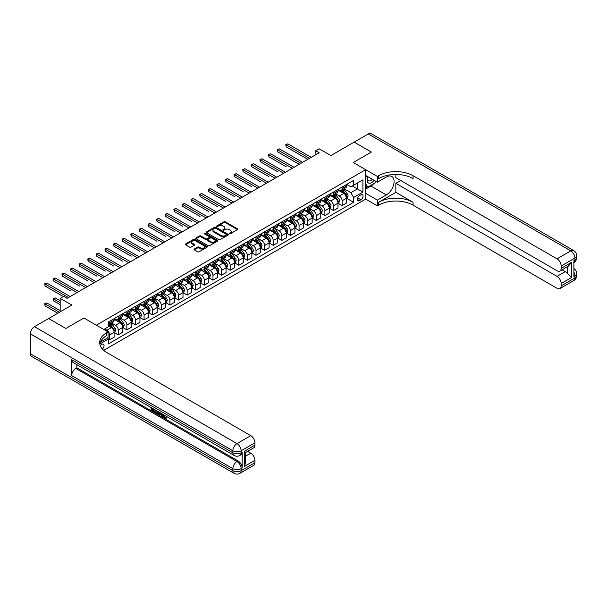 <?xml version="1.0" encoding="UTF-8"?>
<svg xmlns="http://www.w3.org/2000/svg" width="607" height="607" viewBox="0 0 607 607"><rect width="100%" height="100%" fill="white"/><g stroke="black" fill="none" stroke-linecap="round" stroke-linejoin="round"><path stroke-width="0.91" d="M229.37 233.756A0.668 0.387 0 0 0 230.319 233.756L237.504 229.605A0.956 0.554 0 0 0 237.785 229.218A0.956 0.554 0 0 0 237.504 228.831L225.334 221.798A0.956 0.554 0 0 0 223.983 221.798L216.798 225.948A0.668 0.387 0 0 0 217.746 226.494L218.672 225.956A3.058 1.768 0 0 1 222.997 225.956L224.013 226.548A3.058 1.768 0 0 1 224.909 227.792A3.058 1.768 0 0 1 224.013 229.044L223.088 229.583A0.668 0.387 0 0 0 224.029 230.129L224.962 229.59A3.058 1.768 0 0 1 229.287 229.59L230.303 230.174A3.058 1.768 0 0 1 231.199 231.426A3.058 1.768 0 0 1 230.303 232.671L229.37 233.209A0.668 0.387 0 0 0 229.37 233.756L229.37 233.209M102.393 349.04A3.118 1.798 120 0 0 103.979 346.339A3.118 1.798 120 0 0 103.41 344.192A3.118 1.798 120 0 0 101.847 344.344A3.118 1.798 120 0 0 100.352 345.884M194.301 249.052A0.956 0.554 0 0 0 194.02 249.439A0.956 0.554 0 0 0 194.301 249.826L197.715 251.799A0.956 0.554 0 0 0 199.066 251.799L207.04 247.193A0.956 0.554 0 0 0 207.321 246.806A0.956 0.554 0 0 0 207.04 246.412L194.87 239.386A0.956 0.554 0 0 0 193.519 239.386L185.545 243.991A0.956 0.554 0 0 0 185.264 244.386A0.956 0.554 0 0 0 185.545 244.773L189.665 247.155A0.956 0.554 0 0 0 191.015 247.155L194.43 245.182A0.956 0.554 0 0 0 194.71 244.796A0.956 0.554 0 0 0 194.43 244.401L192.389 243.225A2.557 1.48 0 0 1 191.637 242.178A2.557 1.48 0 0 1 193.216 240.812A2.557 1.48 0 0 1 196.008 241.131L204.02 245.759A2.557 1.48 0 0 1 204.764 246.806A2.557 1.48 0 0 1 203.186 248.172A2.557 1.48 0 0 1 200.401 247.846L199.066 247.079A0.956 0.554 0 0 0 197.715 247.079L194.301 249.052L194.301 249.826L197.715 247.876L197.715 247.079M395.84 174.467L395.84 177.669L557.029 270.73A5.842 3.376 -120 0 0 559.95 271.018L568.402 266.139L571.491 262.376L571.491 277.574L561.164 283.537L561.164 285.882L574.935 277.93L574.935 275.942L573.903 276.534L573.903 260.631L574.935 260.031L574.935 258.043L561.164 265.995A5.842 3.376 -120 0 0 557.029 258.84L570.808 250.888L368.29 133.965L354.169 142.114L371.385 152.061L353.274 162.517L371.355 152.076L354.131 142.137L330.883 155.559L319.176 148.798L315.731 150.786L319.176 152.774L67.066 298.333L63.621 296.345L60.176 298.333L60.176 311.854M30.35 353.729L232.868 470.653A5.842 3.376 120 0 0 234.074 473.323L31.564 356.408A5.842 3.376 -60 0 1 30.35 353.729L30.35 333.842A5.842 3.376 -60 0 1 34.485 326.687L48.606 318.531L65.822 328.478L83.941 318.015L65.859 328.455L48.636 318.516L71.884 305.093L60.176 298.333M100.367 342.136L108.054 337.704L108.054 331.938L83.941 318.015L96.338 325.177L365.672 169.679L365.672 199.104L377.379 205.864L378.624 205.151A24.356 14.06 180 0 1 413.063 205.151L557.029 288.272A5.842 3.376 -120 0 0 559.95 288.56A5.842 3.376 -120 0 0 561.164 285.882M378.624 175.719A24.356 14.06 180 0 1 413.063 175.719L413.063 178.587A24.356 14.06 180 0 0 378.624 178.587L378.624 175.719L377.379 176.44L353.274 162.517L365.672 169.679M218.74 239.659A0.956 0.554 0 0 0 220.091 239.659L228.073 235.053A0.956 0.554 0 0 0 228.353 234.666A0.956 0.554 0 0 0 228.073 234.272L215.902 227.246A0.956 0.554 0 0 0 214.544 227.246L206.57 231.851A0.956 0.554 0 0 0 206.289 232.246A0.956 0.554 0 0 0 206.57 232.633L218.74 239.659M204.506 233.9A0.668 0.387 0 0 1 205.181 233.999L205.181 233.202L217.556 240.342A0.956 0.554 0 0 1 217.837 240.736A0.956 0.554 0 0 1 217.556 241.123L209.582 245.729A0.956 0.554 0 0 1 208.224 245.729L196.053 238.703L199.468 236.745L199.468 235.948L196.053 237.921A0.956 0.554 0 0 0 195.773 238.316A0.956 0.554 0 0 0 196.053 238.703L196.053 237.921M199.468 236.745A0.956 0.554 0 0 1 200.826 236.745L200.826 235.948A0.956 0.554 0 0 0 199.468 235.948M200.826 235.948L205.758 238.801A0.956 0.554 0 0 0 207.108 238.801L209.377 237.496A0.956 0.554 0 0 0 209.658 237.102A0.956 0.554 0 0 0 209.377 236.715L204.24 233.748A0.668 0.387 0 0 1 205.181 233.202M360.922 194.847L359.405 195.727A3.02 1.745 120 0 0 357.432 198.39A3.02 1.745 120 0 0 357.895 200.803A3.02 1.745 120 0 0 359.405 200.659L360.922 199.779A3.02 1.745 120 0 0 362.895 197.123A3.02 1.745 120 0 0 362.432 194.703A3.02 1.745 120 0 0 360.922 194.847M103.714 350.345L365.672 199.104M346.696 184.414L350.861 186.819L353.615 185.226L353.615 180.416L108.395 321.991L108.395 326.801L103.782 329.472M353.615 185.226L362.918 179.854L362.918 192.108L353.615 197.472L350.861 192.7L344.01 188.747M346.696 198.292L353.615 202.29L353.615 197.472M353.615 202.29L108.395 343.865L108.395 339.055L99.806 344.01A24.356 14.06 0 0 1 106.809 335.512L106.809 332.651A24.356 14.06 0 0 0 99.677 342.591A24.356 14.06 0 0 0 106.809 352.538L250.774 435.651A5.842 3.376 60 0 1 254.91 442.814L241.131 450.766L241.131 452.754L242.163 452.154A5.842 3.376 60 0 1 240.956 454.833L239.924 455.432A5.842 3.376 -120 0 0 241.131 452.754A5.842 3.376 0 0 1 232.868 452.754L232.868 450.766L30.35 333.842M315.731 150.786L315.731 154.762M352.31 185.985L357.409 188.929L357.409 183.041L362.918 179.854M350.861 192.7L357.409 188.929L362.918 192.108M108.395 339.093L109.632 339.806L109.632 334.996A3.9 2.253 -120 0 0 106.878 330.223L104.677 328.948M109.632 339.806L114.108 337.226L114.108 332.416A3.9 2.253 -120 0 0 111.354 327.643L108.395 325.929M114.215 332.515L118.244 334.836L118.244 330.026A3.9 2.253 -120 0 0 115.489 325.253L111.536 322.97M118.244 334.836L122.72 332.257L122.72 327.439A3.9 2.253 -120 0 0 119.966 322.666L114.108 319.29M122.826 327.537L126.855 329.867L126.855 325.056A3.9 2.253 -120 0 0 124.101 320.284L120.14 318M126.855 329.867L131.332 327.279L131.332 322.469A3.9 2.253 -120 0 0 128.578 317.696L122.72 314.32M131.438 322.567L135.467 324.897L135.467 320.086A3.9 2.253 -120 0 0 132.713 315.314L128.752 313.03M135.467 324.897L139.944 322.309L139.944 317.499A3.9 2.253 -120 0 0 137.19 312.726L131.332 309.342M140.042 317.598L144.079 319.927L144.079 315.116A3.9 2.253 -120 0 0 141.317 310.344L137.364 308.053M144.079 319.927L148.556 317.34L148.556 312.529A3.9 2.253 -120 0 0 145.801 307.757L139.944 304.373M148.654 312.628L152.683 314.957L152.683 310.139A3.9 2.253 -120 0 0 149.929 305.367L145.976 303.083M152.683 314.957L157.16 312.37L157.16 307.559A3.9 2.253 -120 0 0 154.406 302.787L148.556 299.403M157.266 307.658L161.295 309.98L161.295 305.169A3.9 2.253 -120 0 0 158.541 300.397L154.588 298.113M161.295 309.98L165.772 307.4L165.772 302.582A3.9 2.253 -120 0 0 163.017 297.809L157.16 294.433M165.878 302.688L169.907 305.01L169.907 300.199A3.9 2.253 -120 0 0 167.153 295.427L163.192 293.143M169.907 305.01L174.384 302.43L174.384 297.612A3.9 2.253 -120 0 0 171.629 292.84L165.772 289.463M174.49 297.711L178.519 300.04L178.519 295.23A3.9 2.253 -120 0 0 175.764 290.457L171.804 288.173M178.519 300.04L182.995 297.453L182.995 292.642A3.9 2.253 -120 0 0 180.241 287.87L174.384 284.493M183.102 292.741L187.131 295.07L187.131 290.26A3.9 2.253 -120 0 0 184.369 285.487L180.416 283.203M187.131 295.07L191.607 292.483L191.607 287.672A3.9 2.253 -120 0 0 188.853 282.9L182.995 279.516M191.706 287.771L195.735 290.1L195.735 285.282A3.9 2.253 -120 0 0 192.98 280.51L189.027 278.226M195.735 290.1L200.219 287.513L200.219 282.703A3.9 2.253 -120 0 0 197.457 277.93L191.607 274.546M200.318 282.801L204.347 285.123L204.347 280.313A3.9 2.253 -120 0 0 201.592 275.54L197.639 273.256M204.347 285.123L208.823 282.543L208.823 277.733A3.9 2.253 -120 0 0 206.069 272.96L200.219 269.576M208.929 277.831L212.958 280.153L212.958 275.343A3.9 2.253 -120 0 0 210.204 270.57L206.243 268.286M212.958 280.153L217.435 277.574L217.435 272.755A3.9 2.253 -120 0 0 214.681 267.983L208.823 264.606M217.541 272.862L221.57 275.183L221.57 270.373A3.9 2.253 -120 0 0 218.816 265.6L214.855 263.317M221.57 275.183L226.047 272.596L226.047 267.786A3.9 2.253 -120 0 0 223.293 263.013L217.435 259.637M226.153 267.884L230.182 270.214L230.182 265.403A3.9 2.253 -120 0 0 227.42 260.631L223.467 258.347M230.182 270.214L234.659 267.626L234.659 262.816A3.9 2.253 -120 0 0 231.904 258.043L226.047 254.667M234.757 262.914L238.786 265.244L238.786 260.433A3.9 2.253 -120 0 0 236.032 255.661L232.079 253.377M238.786 265.244L243.27 262.656L243.27 257.846A3.9 2.253 -120 0 0 240.509 253.073L234.659 249.689M243.369 257.945L247.398 260.274L247.398 255.456A3.9 2.253 -120 0 0 244.644 250.683L240.691 248.4M247.398 260.274L251.875 257.687L251.875 252.876A3.9 2.253 -120 0 0 249.12 248.104L243.27 244.72M251.981 252.975L256.01 255.297L256.01 250.486A3.9 2.253 -120 0 0 253.256 245.714L249.302 243.43M256.01 255.297L260.486 252.717L260.486 247.906A3.9 2.253 -120 0 0 257.732 243.134L251.875 239.75M260.593 248.005L264.622 250.327L264.622 245.516A3.9 2.253 -120 0 0 261.867 240.744L257.907 238.46M264.622 250.327L269.098 247.747L269.098 242.929A3.9 2.253 -120 0 0 266.344 238.156L260.486 234.78M269.204 243.028L273.233 245.357L273.233 240.547A3.9 2.253 -120 0 0 270.479 235.774L266.519 233.49M273.233 245.357L277.71 242.77L277.71 237.959A3.9 2.253 -120 0 0 274.956 233.187L269.098 229.81M277.809 238.058L281.838 240.387L281.838 235.577A3.9 2.253 -120 0 0 279.083 230.804L275.13 228.52M281.838 240.387L286.322 237.8L286.322 232.989A3.9 2.253 -120 0 0 283.56 228.217L277.71 224.84M286.421 233.088L290.45 235.417L290.45 230.607A3.9 2.253 -120 0 0 287.695 225.834L283.742 223.551M290.45 235.417L294.926 232.83L294.926 228.02A3.9 2.253 -120 0 0 292.172 223.247L286.322 219.863M295.032 228.118L299.061 230.448L299.061 225.629A3.9 2.253 -120 0 0 296.307 220.857L292.354 218.573M299.061 230.448L303.538 227.86L303.538 223.05A3.9 2.253 -120 0 0 300.784 218.277L294.926 214.893M303.644 223.148L307.673 225.47L307.673 220.66A3.9 2.253 -120 0 0 304.919 215.887L300.958 213.603M307.673 225.47L312.15 222.89L312.15 218.072A3.9 2.253 -120 0 0 309.395 213.3L303.538 209.923M312.256 218.179L316.285 220.5L316.285 215.69A3.9 2.253 -120 0 0 313.531 210.917L309.57 208.633M316.285 220.5L320.762 217.921L320.762 213.103A3.9 2.253 -120 0 0 318.007 208.33L312.15 204.954M320.86 213.201L324.897 215.531L324.897 210.72A3.9 2.253 -120 0 0 322.135 205.948L318.182 203.664M324.897 215.531L329.373 212.943L329.373 208.133A3.9 2.253 -120 0 0 326.612 203.36L320.762 199.984M329.472 208.231L333.501 210.561L333.501 205.75A3.9 2.253 -120 0 0 330.747 200.978L326.794 198.694M333.501 210.561L337.978 207.973L337.978 203.163A3.9 2.253 -120 0 0 335.223 198.39L329.373 195.006M338.084 203.262L342.113 205.591L342.113 200.773A3.9 2.253 -120 0 0 339.359 196L335.405 193.716M342.113 205.591L346.589 203.004L346.589 198.193A3.9 2.253 -120 0 0 343.835 193.421L337.978 190.037M338.084 189.384L339.359 190.12A3.9 2.253 -120 0 0 341.309 190.31A3.9 2.253 -120 0 0 342.113 188.527L342.113 187.055M329.472 194.354L330.747 195.09A3.9 2.253 -120 0 0 332.697 195.279A3.9 2.253 -120 0 0 333.501 193.496L333.501 192.024M320.86 199.324L322.135 200.06A3.9 2.253 -120 0 0 324.085 200.257A3.9 2.253 -120 0 0 324.897 198.466L324.897 196.994M312.256 204.293L313.531 205.029A3.9 2.253 -120 0 0 315.473 205.227A3.9 2.253 -120 0 0 316.285 203.444L316.285 201.972M303.644 209.263L304.919 209.999A3.9 2.253 -120 0 0 306.869 210.197A3.9 2.253 -120 0 0 307.673 208.413L307.673 206.941M295.032 214.241L296.307 214.977A3.9 2.253 -120 0 0 298.257 215.166A3.9 2.253 -120 0 0 299.061 213.383L299.061 211.911M286.421 219.21L287.695 219.946A3.9 2.253 -120 0 0 289.645 220.136A3.9 2.253 -120 0 0 290.45 218.353L290.45 216.881M277.809 224.18L279.083 224.916A3.9 2.253 -120 0 0 281.033 225.106A3.9 2.253 -120 0 0 281.838 223.323L281.838 221.851M269.204 229.15L270.479 229.886A3.9 2.253 -120 0 0 272.422 230.083A3.9 2.253 -120 0 0 273.233 228.293L273.233 226.828M260.593 234.12L261.867 234.856A3.9 2.253 -120 0 0 263.817 235.053A3.9 2.253 -120 0 0 264.622 233.27L264.622 231.798M251.981 239.097L253.256 239.833A3.9 2.253 -120 0 0 255.206 240.023A3.9 2.253 -120 0 0 256.01 238.24L256.01 236.768M243.369 244.067L244.644 244.803A3.9 2.253 -120 0 0 246.594 244.993A3.9 2.253 -120 0 0 247.398 243.21L247.398 241.738M234.757 249.037L236.032 249.773A3.9 2.253 -120 0 0 237.982 249.963A3.9 2.253 -120 0 0 238.786 248.18L238.786 246.708M226.153 254.007L227.42 254.743A3.9 2.253 -120 0 0 229.37 254.932A3.9 2.253 -120 0 0 230.182 253.149L230.182 251.677M217.541 258.977L218.816 259.713A3.9 2.253 -120 0 0 220.758 259.91A3.9 2.253 -120 0 0 221.57 258.127L221.57 256.655M208.929 263.946L210.204 264.682A3.9 2.253 -120 0 0 212.154 264.88A3.9 2.253 -120 0 0 212.958 263.097L212.958 261.625M200.318 268.924L201.592 269.66A3.9 2.253 -120 0 0 203.542 269.849A3.9 2.253 -120 0 0 204.347 268.066L204.347 266.594M191.706 273.894L192.98 274.63A3.9 2.253 -120 0 0 194.93 274.819A3.9 2.253 -120 0 0 195.735 273.036L195.735 271.564M183.094 278.863L184.369 279.599A3.9 2.253 -120 0 0 186.319 279.789A3.9 2.253 -120 0 0 187.131 278.006L187.131 276.534M174.49 283.833L175.764 284.569A3.9 2.253 -120 0 0 177.707 284.766A3.9 2.253 -120 0 0 178.519 282.976L178.519 281.504M165.878 288.803L167.153 289.539A3.9 2.253 -120 0 0 169.103 289.736A3.9 2.253 -120 0 0 169.907 287.953L169.907 286.481M157.266 293.773L158.541 294.509A3.9 2.253 -120 0 0 160.491 294.706A3.9 2.253 -120 0 0 161.295 292.923L161.295 291.451M148.654 298.75L149.929 299.486A3.9 2.253 -120 0 0 151.879 299.676A3.9 2.253 -120 0 0 152.683 297.893L152.683 296.421M140.042 303.72L141.317 304.456A3.9 2.253 -120 0 0 143.267 304.646A3.9 2.253 -120 0 0 144.079 302.863L144.079 301.391M131.438 308.69L132.713 309.426A3.9 2.253 -120 0 0 134.655 309.616A3.9 2.253 -120 0 0 135.467 307.832L135.467 306.36M122.826 313.66L124.101 314.396A3.9 2.253 -120 0 0 126.051 314.593A3.9 2.253 -120 0 0 126.855 312.802L126.855 311.338M114.215 318.629L115.489 319.365A3.9 2.253 -120 0 0 117.439 319.563A3.9 2.253 -120 0 0 118.244 317.78L118.244 316.308M341.309 190.31L345.785 187.722A3.9 2.253 -120 0 0 346.589 185.939L346.589 184.467M332.697 195.279L337.173 192.7A3.9 2.253 -120 0 0 337.978 190.917L337.978 189.445M324.085 200.257L328.562 197.67A3.9 2.253 -120 0 0 329.373 195.886L329.373 194.415M315.473 205.227L319.95 202.639A3.9 2.253 -120 0 0 320.762 200.856L320.762 199.384M306.869 210.197L311.345 207.609A3.9 2.253 -120 0 0 312.15 205.826L312.15 204.354M298.257 215.166L302.734 212.579A3.9 2.253 -120 0 0 303.538 210.796L303.538 209.324M289.645 220.136L294.122 217.556A3.9 2.253 -120 0 0 294.926 215.766L294.926 214.301M281.033 225.106L285.51 222.526A3.9 2.253 -120 0 0 286.322 220.743L286.322 219.271M272.422 230.083L276.898 227.496A3.9 2.253 -120 0 0 277.71 225.713L277.71 224.241M263.817 235.053L268.294 232.466A3.9 2.253 -120 0 0 269.098 230.683L269.098 229.211M255.206 240.023L259.682 237.436A3.9 2.253 -120 0 0 260.486 235.653L260.486 234.181M246.594 244.993L251.07 242.405A3.9 2.253 -120 0 0 251.875 240.622L251.875 239.15M237.982 249.963L242.459 247.383A3.9 2.253 -120 0 0 243.27 245.6L243.27 244.128M229.37 254.932L233.847 252.353A3.9 2.253 -120 0 0 234.659 250.57L234.659 249.098M220.758 259.91L225.243 257.322A3.9 2.253 -120 0 0 226.047 255.539L226.047 254.067M212.154 264.88L216.631 262.292A3.9 2.253 -120 0 0 217.435 260.509L217.435 259.037M203.542 269.849L208.019 267.262A3.9 2.253 -120 0 0 208.823 265.479L208.823 264.007M194.93 274.819L199.407 272.232A3.9 2.253 -120 0 0 200.219 270.449L200.219 268.977M186.319 279.789L190.795 277.209A3.9 2.253 -120 0 0 191.607 275.426L191.607 273.954M177.707 284.766L182.191 282.179A3.9 2.253 -120 0 0 182.995 280.396L182.995 278.924M169.103 289.736L173.579 287.149A3.9 2.253 -120 0 0 174.384 285.366L174.384 283.894M160.491 294.706L164.967 292.119A3.9 2.253 -120 0 0 165.772 290.336L165.772 288.864M151.879 299.676L156.356 297.089A3.9 2.253 -120 0 0 157.16 295.305L157.16 293.834M143.267 304.646L147.744 302.066A3.9 2.253 -120 0 0 148.556 300.275L148.556 298.803M134.655 309.616L139.132 307.036A3.9 2.253 -120 0 0 139.944 305.253L139.944 303.781M126.051 314.593L130.528 312.006A3.9 2.253 -120 0 0 131.332 310.223L131.332 308.751M117.439 319.563L121.916 316.975A3.9 2.253 -120 0 0 122.72 315.192L122.72 313.72M108.395 324.692A3.9 2.253 -120 0 0 108.828 324.533L113.304 321.945A3.9 2.253 -120 0 0 114.108 320.162L114.108 318.69M108.828 324.533A3.9 2.253 -120 0 0 109.632 322.749L109.632 321.278M107.72 337.887L108.395 339.055M229.643 233.854L230.303 233.467A3.058 1.768 0 0 0 231.199 232.215L231.199 231.426M224.909 227.792L224.909 228.589A3.058 1.768 0 0 1 224.013 229.841L223.353 230.22M237.504 228.831L237.504 229.605L225.334 222.594A0.956 0.554 0 0 0 223.983 222.594L217.063 226.593M228.057 235.061L215.902 228.042A0.956 0.554 0 0 0 214.544 228.042L206.585 232.64L206.57 231.851M226.381 234.939A0.668 0.387 0 0 0 226.381 234.393L215.697 228.224A0.668 0.387 0 0 0 214.749 228.224L213.77 228.786A3.058 1.768 0 0 0 212.875 230.038A3.058 1.768 0 0 0 213.77 231.29L221.069 235.501A3.058 1.768 0 0 0 225.402 235.501L226.381 234.939L226.381 235.736A0.668 0.387 0 0 0 226.578 235.463L226.578 234.666M212.875 230.038L212.875 230.835A3.058 1.768 0 0 0 213.77 232.079L213.77 231.29M226.381 235.736L225.402 236.298A3.058 1.768 0 0 1 221.069 236.298L213.77 232.079M200.826 236.745L205.758 239.598A0.956 0.554 0 0 0 207.108 239.598L209.377 238.293A0.956 0.554 0 0 0 209.658 237.898L209.658 237.102M205.181 233.999L217.541 241.131M210.879 241.761A2.557 1.48 0 0 0 213.664 242.079A2.557 1.48 0 0 0 215.25 240.713A2.557 1.48 0 0 0 214.499 239.674L211.676 238.043A0.956 0.554 0 0 0 210.326 238.043L208.057 239.348A0.956 0.554 0 0 0 207.776 239.742A0.956 0.554 0 0 0 208.057 240.129L210.879 241.761L210.879 242.557A2.557 1.48 0 0 0 213.664 242.876A2.557 1.48 0 0 0 215.25 241.51L215.25 240.713M207.776 239.742L207.776 240.531A0.956 0.554 0 0 0 208.057 240.926L208.057 240.129M210.879 242.557L208.057 240.926M204.764 246.806L204.764 247.603A2.557 1.48 0 0 1 203.186 248.961A2.557 1.48 0 0 1 200.401 248.642L199.066 247.876A0.956 0.554 0 0 0 197.715 247.876M191.637 242.178L191.637 242.975A2.557 1.48 0 0 0 192.389 244.022L192.389 243.225M194.43 244.401L194.43 245.182L192.389 244.022M207.04 246.412L207.04 247.193L194.87 240.182A0.956 0.554 0 0 0 193.519 240.182L185.552 244.78L185.545 243.991M346.589 198.352L347.416 197.874L348.107 195.886A2.58 1.487 -120 0 0 347.28 193.686L344.465 189.93A7.451 4.302 -120 0 0 343.653 188.959M340.853 191.698A7.451 4.302 -120 0 0 339.328 190.105M345.884 196.471L346.711 195.993A2.58 1.487 -120 0 0 345.975 194.445L343.16 190.681A7.451 4.302 -120 0 0 342.348 189.71M341.65 190.112A6.184 3.574 60 0 1 342.667 191.266L345.049 194.445M286.147 166.713L268.924 156.773L268.924 154.785L270.646 153.791L294.031 167.289M341.521 190.188A7.451 4.302 60 0 1 342.333 191.159L344.207 193.663M309.532 158.344L286.147 144.838L287.87 143.844L311.254 157.35M307.81 159.338L286.147 146.826L285.768 144.625L287.87 143.844M286.147 146.826L285.768 144.625M337.978 203.322L338.805 202.844L339.495 200.856A2.58 1.487 -120 0 0 338.676 198.656L335.861 194.9A7.451 4.302 -120 0 0 335.041 193.929M332.249 196.668A7.451 4.302 -120 0 0 330.716 195.075M337.28 201.441L338.099 200.963A2.58 1.487 -120 0 0 337.363 199.415L334.548 195.659A7.451 4.302 -120 0 0 333.736 194.68M333.046 195.082A6.184 3.574 60 0 1 334.055 196.236L336.437 199.415M277.536 171.682L260.312 161.743L260.312 159.755L262.034 158.761L285.427 172.259M332.909 195.158A7.451 4.302 60 0 1 333.721 196.137L335.595 198.633M329.373 208.292L330.2 207.814L330.883 205.826A2.58 1.487 -120 0 0 330.064 203.626L327.249 199.87A7.451 4.302 -120 0 0 326.437 198.899M323.637 201.638A7.451 4.302 -120 0 0 322.112 200.044M328.668 206.418L329.495 205.94A2.58 1.487 -120 0 0 328.751 204.384L325.936 200.629A7.451 4.302 -120 0 0 325.124 199.65M324.434 200.052A6.184 3.574 60 0 1 325.451 201.205L327.826 204.384M268.924 176.66L251.708 166.713L251.708 164.725L253.43 163.731L276.815 177.236M324.297 200.128A7.451 4.302 60 0 1 325.109 201.107L326.983 203.603M320.762 213.262L321.589 212.784L322.279 210.796A2.58 1.487 -120 0 0 321.452 208.603L318.637 204.84A7.451 4.302 -120 0 0 317.825 203.869M315.025 206.615A7.451 4.302 -120 0 0 313.5 205.014M320.056 211.388L320.883 210.91A2.58 1.487 -120 0 0 320.139 209.354L317.332 205.598A7.451 4.302 -120 0 0 316.513 204.627M315.822 205.022A6.184 3.574 60 0 1 316.839 206.183L319.221 209.362M260.312 181.63L243.096 171.682L243.096 169.694L244.818 168.7L268.203 182.206M315.686 205.105A7.451 4.302 60 0 1 316.505 206.077L318.372 208.573M300.92 163.313L277.536 149.815L279.258 148.821L302.643 162.319M299.198 164.307L277.536 151.803L277.156 149.595L279.258 148.821M277.536 151.803L277.156 149.595M292.308 168.283L268.544 154.565L270.646 153.791M268.924 156.773L268.544 154.565M283.704 173.253L259.94 159.535L262.034 158.761M260.312 161.743L259.94 159.535M312.15 218.232L312.977 217.761L313.667 215.766A2.58 1.487 -120 0 0 312.84 213.573L310.025 209.817A7.451 4.302 -120 0 0 309.213 208.838M306.414 211.585A7.451 4.302 -120 0 0 304.889 209.984M311.444 216.358L312.271 215.88A2.58 1.487 -120 0 0 311.535 214.324L308.72 210.568A7.451 4.302 -120 0 0 307.908 209.597M307.21 209.999A6.184 3.574 60 0 1 308.227 211.153L310.609 214.332M251.708 186.599L234.484 176.66L234.484 174.664L236.206 173.67L259.591 187.176M307.081 210.075A7.451 4.302 60 0 1 307.893 211.046L309.76 213.543M275.092 178.23L251.328 164.505L253.43 163.731M251.708 166.713L251.328 164.505M367.888 176.72A6.336 3.657 120 0 0 368.32 182.889A6.336 3.657 120 0 0 373.836 180.658A6.336 3.657 120 0 0 374.102 180.309M365.672 177.866L366.438 175.886M375.87 181.334L375.316 182.76L367.88 187.055L365.672 183.921M365.672 185.78L367.88 187.055M368.092 176.842A4.332 2.504 120 0 0 368.616 180.757A4.332 2.504 120 0 0 372.258 179.247M365.672 193.337L377.379 200.098L386.34 194.93A10.956 6.328 120 0 0 393.495 185.272A10.956 6.328 120 0 0 391.819 176.493A10.956 6.328 120 0 0 386.34 177.032L377.379 182.206L377.379 176.44M377.379 200.098L377.379 205.864M395.84 192.343L378.624 202.29A24.356 14.06 180 0 1 413.063 202.29L395.84 192.343L395.84 183.314L400.734 180.491M561.164 283.537A5.842 3.376 -120 0 0 557.029 276.375L565.292 271.602A5.842 3.376 60 0 1 567.363 273.438L567.363 266.739M395.84 183.314L557.029 276.375M368.29 133.965A5.842 3.376 -60 0 1 371.211 133.677L573.729 250.592A5.842 3.376 120 0 0 570.808 250.888A5.842 3.376 60 0 1 574.935 258.043A5.842 3.376 180 0 0 576.65 255.661A5.842 5.842 0 0 0 573.729 250.592M365.672 175.446L377.379 182.206M559.95 271.018A5.842 3.376 -120 0 0 561.164 268.347L571.491 262.376M561.164 265.995L561.164 268.347M413.063 175.719L557.029 258.84M562.112 269.774L565.292 271.602M571.491 277.574L567.363 273.438M373.942 183.549A10.956 6.328 -60 0 1 370.907 186.023L365.672 189.043M365.672 187.775L367.394 186.774M163.329 414.581L163.275 415.158L163.799 414.854L165.582 417.684M163.275 415.158L164.55 417.836L166.265 416.994L166.842 417.487L165.81 418.572L164.603 418.413L162.737 414.24M159.96 414.202L159.14 415.203L158.518 414.839L159.565 412.411M162.19 413.921L163.01 416.797L162.464 417.115L161.841 416.759L161.371 415.021L159.611 414.004L159.14 415.203M152.274 409.035L152.274 410.051L154.709 411.455L154.709 412.009L154.163 412.328L151.135 410.582L151.135 407.547M154.444 409.452L153.897 409.968L151.72 408.716L151.72 410.362L152.274 410.051M71.679 359.693L232.868 452.754A5.842 3.376 120 0 0 234.074 455.432L72.893 362.371A5.842 3.376 -60 0 1 71.679 359.693L71.679 375.604A5.842 3.376 -60 0 1 75.814 368.441L76.846 367.85L238.035 460.903A5.842 3.376 60 0 1 242.163 468.065L242.163 452.154M76.846 367.85L76.846 364.655M158.897 412.024L158.328 413.587L156.431 413.64L154.952 412.783L154.952 409.748M108.054 331.938L106.809 332.651M244.575 451.122L245.433 452.42L245.433 462.633L244.575 466.313L244.575 451.122L254.91 445.159L254.91 442.814M254.91 445.159A5.842 3.376 60 0 1 253.696 447.837L245.433 452.602M247.595 451.358L250.774 453.194A5.842 3.376 60 0 1 254.91 460.349L244.575 466.313M242.163 468.065L241.131 468.665L241.131 470.653L254.91 462.693L254.91 460.349M254.91 462.693A5.842 3.376 60 0 1 253.696 465.372L239.924 473.323A5.842 3.376 -120 0 0 241.131 470.653A5.842 3.376 0 0 1 232.868 470.653L232.868 468.665L71.679 375.604M151.72 410.362L154.163 411.774L154.709 411.455M154.163 411.774L154.163 412.328M151.72 407.881L154.14 409.277M153.897 409.414L153.897 409.968M158.298 411.683L157.774 413.906M155.536 410.082L155.536 412.57L156.386 413.063L157.365 413.284L157.721 411.349M158.344 412.328L158.882 412.016M156.09 410.4L156.09 412.252L157.919 412.965M155.536 412.57L156.09 412.252M156.386 413.063L156.94 412.745M161.416 413.481L162.464 417.115M160.111 412.722L159.785 413.557L161.196 414.369L160.87 413.162M160.46 412.927L160.992 413.617M159.785 413.557L160.339 413.238M164.55 417.836L165.104 417.517M165.354 417.935L165.711 417.305L166.295 417.798L166.842 417.487M166.295 417.798L165.81 418.572M303.538 223.209L304.365 222.731L305.055 220.743A2.58 1.487 -120 0 0 304.228 218.543L301.413 214.787A7.451 4.302 -120 0 0 300.602 213.808M297.802 216.555A7.451 4.302 -120 0 0 296.277 214.954M302.832 221.327L303.659 220.849A2.58 1.487 -120 0 0 302.923 219.294L300.108 215.538A7.451 4.302 -120 0 0 299.297 214.567M298.598 214.969A6.184 3.574 60 0 1 299.615 216.122L301.998 219.302M243.096 191.569L225.872 181.63L225.872 179.642L227.595 178.648L250.979 192.146M298.469 215.045A7.451 4.302 60 0 1 299.281 216.016L301.155 218.512M266.481 183.2L242.717 169.474L244.818 168.7M243.096 171.682L242.717 169.474M294.926 228.179L295.753 227.701L296.444 225.713A2.58 1.487 -120 0 0 295.624 223.513L292.809 219.757A7.451 4.302 -120 0 0 291.99 218.786M289.19 221.525A7.451 4.302 -120 0 0 287.665 219.931M294.22 226.297L295.048 225.819A2.58 1.487 -120 0 0 294.312 224.271L291.497 220.516A7.451 4.302 -120 0 0 290.685 219.537M289.994 219.939A6.184 3.574 60 0 1 291.003 221.092L293.386 224.271M234.484 196.539L217.26 186.599L217.26 184.611L218.983 183.618L242.375 197.116M289.858 220.015A7.451 4.302 60 0 1 290.67 220.986L292.544 223.49M257.869 188.17L234.105 174.452L236.206 173.67M234.484 176.66L234.105 174.452M286.322 233.149L287.149 232.671L287.832 230.683A2.58 1.487 -120 0 0 287.012 228.482L284.197 224.727A7.451 4.302 -120 0 0 283.386 223.755M280.586 226.494A7.451 4.302 -120 0 0 279.061 224.901M285.616 231.267L286.443 230.789A2.58 1.487 -120 0 0 285.7 229.241L282.885 225.485A7.451 4.302 -120 0 0 282.073 224.507M281.382 224.909A6.184 3.574 60 0 1 282.399 226.062L284.774 229.241M225.872 201.509L208.656 191.569L208.656 189.581L210.379 188.587L233.763 202.085M281.246 224.985A7.451 4.302 60 0 1 282.058 225.963L283.932 228.46M249.257 193.14L225.493 179.422L227.595 178.648M225.872 181.63L225.493 179.422M277.71 238.119L278.537 237.641L279.22 235.653A2.58 1.487 -120 0 0 278.401 233.452L275.586 229.696A7.451 4.302 -120 0 0 274.774 228.725M271.974 231.464A7.451 4.302 -120 0 0 270.449 229.871M277.004 236.244L277.831 235.766A2.58 1.487 -120 0 0 277.088 234.211L274.273 230.455A7.451 4.302 -120 0 0 273.461 229.484M272.771 229.878A6.184 3.574 60 0 1 273.787 231.032L276.17 234.211M217.26 206.486L200.044 196.539L200.044 194.551L201.767 193.557L225.151 207.063M272.634 229.954A7.451 4.302 60 0 1 273.454 230.933L275.32 233.429M240.653 198.11L216.881 184.391L218.983 183.618M217.26 186.599L216.881 184.391M269.098 243.088L269.925 242.61L270.616 240.622A2.58 1.487 -120 0 0 269.789 238.43L266.974 234.666A7.451 4.302 -120 0 0 266.162 233.695M263.362 236.442A7.451 4.302 -120 0 0 261.837 234.841M268.393 241.214L269.22 240.736A2.58 1.487 -120 0 0 268.484 239.181L265.669 235.425A7.451 4.302 -120 0 0 264.849 234.454M264.159 234.848A6.184 3.574 60 0 1 265.176 236.009L267.558 239.188M208.656 211.456L191.433 201.509L191.433 199.521L193.155 198.527L216.54 212.033M264.03 234.932A7.451 4.302 60 0 1 264.842 235.903L266.708 238.399M232.041 203.079L208.277 189.361L210.379 188.587M208.656 191.569L208.277 189.361M260.486 248.058L261.313 247.588L262.004 245.6A2.58 1.487 -120 0 0 261.177 243.399L258.362 239.644A7.451 4.302 -120 0 0 257.55 238.665M254.75 241.411A7.451 4.302 -120 0 0 253.225 239.811M259.781 246.184L260.608 245.706A2.58 1.487 -120 0 0 259.872 244.151L257.057 240.395A7.451 4.302 -120 0 0 256.245 239.424M255.547 239.826A6.184 3.574 60 0 1 256.564 240.979L258.946 244.158M200.044 216.426L182.821 206.486L182.821 204.491L184.543 203.497L207.928 217.002M255.418 239.902A7.451 4.302 60 0 1 256.23 240.873L258.104 243.369M223.429 208.057L199.665 194.331L201.767 193.557M200.044 196.539L199.665 194.331M251.875 253.036L252.702 252.558L253.392 250.57A2.58 1.487 -120 0 0 252.565 248.369L249.758 244.613A7.451 4.302 -120 0 0 248.938 243.635M246.138 246.381A7.451 4.302 -120 0 0 244.613 244.788M251.169 251.154L251.996 250.676A2.58 1.487 -120 0 0 251.26 249.128L248.445 245.365A7.451 4.302 -120 0 0 247.633 244.393M246.935 244.796A6.184 3.574 60 0 1 247.952 245.949L250.334 249.128M191.433 221.396L174.209 211.456L174.209 209.468L175.931 208.474L199.316 221.972M246.806 244.871A7.451 4.302 60 0 1 247.618 245.843L249.492 248.339M214.817 213.027L191.053 199.301L193.155 198.527M191.433 201.509L191.053 199.301M243.27 258.005L244.09 257.527L244.78 255.539A2.58 1.487 -120 0 0 243.961 253.339L241.146 249.583A7.451 4.302 -120 0 0 240.334 248.612M237.534 251.351A7.451 4.302 -120 0 0 236.009 249.758M242.565 256.124L243.392 255.646A2.58 1.487 -120 0 0 242.648 254.098L239.833 250.342A7.451 4.302 -120 0 0 239.021 249.363M238.331 249.765A6.184 3.574 60 0 1 239.34 250.919L241.723 254.098M182.821 226.365L165.605 216.426L165.605 214.438L167.327 213.444L190.712 226.942M238.194 249.841A7.451 4.302 60 0 1 239.006 250.812L240.88 253.316M206.205 217.996L182.441 204.278L184.543 203.497M182.821 206.486L182.441 204.278M234.659 262.975L235.486 262.497L236.169 260.509A2.58 1.487 -120 0 0 235.349 258.309L232.534 254.553A7.451 4.302 -120 0 0 231.722 253.582M228.922 256.321A7.451 4.302 -120 0 0 227.397 254.728M233.953 261.093L234.78 260.623A2.58 1.487 -120 0 0 234.036 259.068L231.221 255.312A7.451 4.302 -120 0 0 230.41 254.333M229.719 254.735A6.184 3.574 60 0 1 230.736 255.888L233.118 259.068M174.209 231.335L156.993 221.396L156.993 219.408L158.715 218.414L182.1 231.912M229.583 254.811A7.451 4.302 60 0 1 230.394 255.79L232.269 258.286M197.601 222.966L173.83 209.248L175.931 208.474M174.209 211.456L173.83 209.248M226.047 267.945L226.874 267.467L227.564 265.479A2.58 1.487 -120 0 0 226.737 263.279L223.922 259.523A7.451 4.302 -120 0 0 223.11 258.552M220.311 261.291A7.451 4.302 -120 0 0 218.786 259.697M225.341 266.071L226.168 265.593A2.58 1.487 -120 0 0 225.432 264.037L222.617 260.282A7.451 4.302 -120 0 0 221.798 259.31M221.107 259.705A6.184 3.574 60 0 1 222.124 260.858L224.507 264.045M165.605 236.313L148.381 226.365L148.381 224.378L150.104 223.384L173.488 236.889M220.971 259.781A7.451 4.302 60 0 1 221.79 260.76L223.657 263.256M188.989 227.936L165.225 214.218L167.327 213.444M165.605 216.426L165.225 214.218M217.435 272.915L218.262 272.437L218.952 270.449A2.58 1.487 -120 0 0 218.125 268.256L215.31 264.493A7.451 4.302 -120 0 0 214.499 263.521M211.699 266.268A7.451 4.302 -120 0 0 210.174 264.667M216.729 271.041L217.556 270.563A2.58 1.487 -120 0 0 216.82 269.007L214.005 265.251A7.451 4.302 -120 0 0 213.194 264.28M212.496 264.682A6.184 3.574 60 0 1 213.512 265.836L215.895 269.015M156.993 241.282L139.769 231.335L139.769 229.347L141.492 228.353L164.876 241.859M212.367 264.758A7.451 4.302 60 0 1 213.178 265.729L215.045 268.226M180.378 232.906L156.614 219.188L158.715 218.414M156.993 221.396L156.614 219.188M208.823 277.892L209.65 277.414L210.341 275.426A2.58 1.487 -120 0 0 209.514 273.226L206.699 269.47A7.451 4.302 -120 0 0 205.887 268.491M203.087 271.238A7.451 4.302 -120 0 0 201.562 269.637M208.118 276.01L208.945 275.532A2.58 1.487 -120 0 0 208.209 273.977L205.394 270.221A7.451 4.302 -120 0 0 204.582 269.25M203.884 269.652A6.184 3.574 60 0 1 204.9 270.805L207.283 273.985M148.381 246.252L131.158 236.313L131.158 234.325L132.88 233.331L156.265 246.829M203.755 269.728A7.451 4.302 60 0 1 204.567 270.699L206.441 273.196M171.766 237.883L148.002 224.158L150.104 223.384M148.381 226.365L148.002 224.158M200.219 282.862L201.038 282.384L201.729 280.396A2.58 1.487 -120 0 0 200.909 278.196L198.094 274.44A7.451 4.302 -120 0 0 197.283 273.469M194.483 276.208A7.451 4.302 -120 0 0 192.958 274.614M199.513 280.98L200.34 280.502A2.58 1.487 -120 0 0 199.597 278.954L196.782 275.191A7.451 4.302 -120 0 0 195.97 274.22M195.279 274.622A6.184 3.574 60 0 1 196.289 275.775L198.671 278.954M139.769 251.222L122.553 241.282L122.553 239.295L124.268 238.301L147.66 251.799M195.143 274.698A7.451 4.302 60 0 1 195.955 275.669L197.829 278.173M163.154 242.853L139.39 229.135L141.492 228.353M139.769 231.335L139.39 229.135M191.607 287.832L192.434 287.354L193.117 285.366A2.58 1.487 -120 0 0 192.298 283.166L189.483 279.41A7.451 4.302 -120 0 0 188.671 278.438M185.871 281.178A7.451 4.302 -120 0 0 184.346 279.584M190.901 285.95L191.729 285.472A2.58 1.487 -120 0 0 190.985 283.924L188.17 280.168A7.451 4.302 -120 0 0 187.358 279.19M186.668 279.592A6.184 3.574 60 0 1 187.684 280.745L190.067 283.924M131.158 256.192L113.941 246.252L113.941 244.264L115.664 243.27L139.049 256.769M186.531 279.668A7.451 4.302 60 0 1 187.343 280.646L189.217 283.143M154.542 247.823L130.778 234.105L132.88 233.331M131.158 236.313L130.778 234.105M182.995 292.802L183.822 292.324L184.513 290.336A2.58 1.487 -120 0 0 183.686 288.135L180.871 284.38A7.451 4.302 -120 0 0 180.059 283.408M177.259 286.147A7.451 4.302 -120 0 0 175.734 284.554M182.29 290.92L183.117 290.45A2.58 1.487 -120 0 0 182.381 288.894L179.566 285.138A7.451 4.302 -120 0 0 178.746 284.159M178.056 284.562A6.184 3.574 60 0 1 179.073 285.715L181.455 288.894M122.553 261.169L105.33 251.222L105.33 249.234L107.052 248.24L130.437 261.738M177.919 284.637A7.451 4.302 60 0 1 178.739 285.616L180.605 288.113M145.938 252.793L122.174 239.075L124.268 238.301M122.553 241.282L122.174 239.075M174.384 297.771L175.211 297.293L175.901 295.305A2.58 1.487 -120 0 0 175.074 293.113L172.259 289.349A7.451 4.302 -120 0 0 171.447 288.378M168.647 291.125A7.451 4.302 -120 0 0 167.122 289.524M173.678 295.897L174.505 295.419A2.58 1.487 -120 0 0 173.769 293.864L170.954 290.108A7.451 4.302 -120 0 0 170.142 289.137M169.444 289.531A6.184 3.574 60 0 1 170.461 290.692L172.843 293.871M113.941 266.139L96.718 256.192L96.718 254.204L98.44 253.21L121.825 266.716M169.315 289.615A7.451 4.302 60 0 1 170.127 290.586L171.993 293.082M137.326 257.763L113.562 244.044L115.664 243.27M113.941 246.252L113.562 244.044M165.772 302.741L166.599 302.271L167.289 300.275A2.58 1.487 -120 0 0 166.462 298.083L163.647 294.327A7.451 4.302 -120 0 0 162.835 293.348M160.036 296.095A7.451 4.302 -120 0 0 158.51 294.494M165.066 300.867L165.893 300.389A2.58 1.487 -120 0 0 165.157 298.834L162.342 295.078A7.451 4.302 -120 0 0 161.53 294.107M160.832 294.509A6.184 3.574 60 0 1 161.849 295.662L164.231 298.841M105.33 271.109L88.106 261.169L88.106 259.174L89.828 258.18L113.213 271.686M160.703 294.585A7.451 4.302 60 0 1 161.515 295.556L163.389 298.052M128.714 262.74L104.95 249.014L107.052 248.24M105.33 251.222L104.95 249.014M157.16 307.719L157.987 307.241L158.677 305.253A2.58 1.487 -120 0 0 157.858 303.052L155.043 299.297A7.451 4.302 -120 0 0 154.224 298.318M151.431 301.064A7.451 4.302 -120 0 0 149.899 299.463M156.462 305.837L157.281 305.359A2.58 1.487 -120 0 0 156.545 303.803L153.73 300.048A7.451 4.302 -120 0 0 152.918 299.076M152.228 299.479A6.184 3.574 60 0 1 153.237 300.632L155.62 303.811M96.718 276.079L79.494 266.139L79.494 264.151L81.217 263.157L104.609 276.655M152.091 299.555A7.451 4.302 60 0 1 152.903 300.526L154.777 303.022M120.103 267.71L96.338 253.984L98.44 253.21M96.718 256.192L96.338 253.984M148.556 312.688L149.383 312.21L150.066 310.223A2.58 1.487 -120 0 0 149.246 308.022L146.431 304.266A7.451 4.302 -120 0 0 145.619 303.295M142.82 306.034A7.451 4.302 -120 0 0 141.294 304.441M147.85 310.807L148.677 310.329A2.58 1.487 -120 0 0 147.933 308.781L145.119 305.018A7.451 4.302 -120 0 0 144.307 304.046M143.616 304.448A6.184 3.574 60 0 1 144.633 305.602L147.015 308.781M88.106 281.049L70.89 271.109L70.89 269.121L72.612 268.127L95.997 281.625M143.48 304.524A7.451 4.302 60 0 1 144.291 305.496L146.166 307.999M111.491 272.68L87.727 258.961L89.828 258.18M88.106 261.169L87.727 258.961M139.944 317.658L140.771 317.18L141.461 315.192A2.58 1.487 -120 0 0 140.634 312.992L137.819 309.236A7.451 4.302 -120 0 0 137.007 308.265M134.208 311.004A7.451 4.302 -120 0 0 132.683 309.411M139.238 315.777L140.065 315.299A2.58 1.487 -120 0 0 139.322 313.751L136.514 309.995A7.451 4.302 -120 0 0 135.695 309.016M135.004 309.418A6.184 3.574 60 0 1 136.021 310.572L138.404 313.751M79.494 286.018L62.278 276.079L62.278 274.091L64.001 273.097L87.385 286.595M134.868 309.494A7.451 4.302 60 0 1 135.687 310.473L137.554 312.969M102.886 277.649L79.122 263.931L81.217 263.157M79.494 266.139L79.122 263.931M131.332 322.628L132.159 322.15L132.85 320.162A2.58 1.487 -120 0 0 132.023 317.962L129.208 314.206A7.451 4.302 -120 0 0 128.396 313.235M125.596 315.974A7.451 4.302 -120 0 0 124.071 314.38M130.626 320.754L131.453 320.276A2.58 1.487 -120 0 0 130.717 318.721L127.902 314.965A7.451 4.302 -120 0 0 127.091 313.986M126.393 314.388A6.184 3.574 60 0 1 127.409 315.541L129.792 318.721M70.89 290.996L53.666 281.049L53.666 279.061L55.389 278.067L78.773 291.572M126.264 314.464A7.451 4.302 60 0 1 127.075 315.443L128.942 317.939M94.275 282.619L70.511 268.901L72.612 268.127M70.89 271.109L70.511 268.901M122.72 327.598L123.547 327.12L124.238 325.132A2.58 1.487 -120 0 0 123.411 322.939L120.596 319.176A7.451 4.302 -120 0 0 119.784 318.205M116.984 320.951A7.451 4.302 -120 0 0 115.459 319.35M122.015 325.724L122.842 325.246A2.58 1.487 -120 0 0 122.106 323.69L119.291 319.935A7.451 4.302 -120 0 0 118.479 318.963M117.781 319.358A6.184 3.574 60 0 1 118.797 320.519L121.18 323.698M62.278 295.966L45.055 286.018L45.055 284.03L46.777 283.037L70.162 296.542M117.652 319.441A7.451 4.302 60 0 1 118.464 320.413L120.338 322.909M85.663 287.589L61.899 273.871L64.001 273.097M62.278 276.079L61.899 273.871M114.108 332.568L114.935 332.097L115.626 330.102A2.58 1.487 -120 0 0 114.806 327.909L111.992 324.153A7.451 4.302 -120 0 0 111.172 323.174M113.403 330.694L114.23 330.216A2.58 1.487 -120 0 0 113.494 328.66L110.679 324.904A7.451 4.302 -120 0 0 109.867 323.933M109.177 324.335A6.184 3.574 60 0 1 110.186 325.489L112.568 328.668M60.176 300.715L55.389 297.954L53.666 298.947L53.666 300.935L60.176 304.691M109.04 324.411A7.451 4.302 60 0 1 109.852 325.382L111.726 327.879M53.666 300.935L53.287 298.727L60.176 302.703M53.287 298.727L55.389 297.954M77.051 292.566L53.287 278.841L55.389 278.067M53.666 281.049L53.287 278.841M60.176 310.655L46.777 302.923L45.055 303.917L45.055 305.905L57.764 313.242M45.055 305.905L44.675 303.697L59.486 312.248M44.675 303.697L46.777 302.923M68.439 297.536L44.675 283.81L46.777 283.037M45.055 286.018L44.675 283.81M106.878 330.223L111.354 327.643M115.489 325.253L119.966 322.666M124.101 320.284L128.578 317.696M132.713 315.314L137.19 312.726M141.317 310.344L145.801 307.757M149.929 305.367L154.406 302.787M158.541 300.397L163.017 297.809M167.153 295.427L171.629 292.84M175.764 290.457L180.241 287.87M184.369 285.487L188.853 282.9M192.98 280.51L197.457 277.93M201.592 275.54L206.069 272.96M210.204 270.57L214.681 267.983M218.816 265.6L223.293 263.013M227.42 260.631L231.904 258.043M236.032 255.661L240.509 253.073M244.644 250.683L249.12 248.104M253.256 245.714L257.732 243.134M261.867 240.744L266.344 238.156M270.479 235.774L274.956 233.187M279.083 230.804L283.56 228.217M287.695 225.834L292.172 223.247M296.307 220.857L300.784 218.277M304.919 215.887L309.395 213.3M313.531 210.917L318.007 208.33M322.135 205.948L326.612 203.36M330.747 200.978L335.223 198.39M339.359 196L343.835 193.421M342.113 188.527L346.589 185.939M342.113 200.773L346.589 198.193M333.501 205.75L337.978 203.163M333.501 193.496L337.978 190.917M324.897 210.72L329.373 208.133M324.897 198.466L329.373 195.886M316.285 215.69L320.762 213.103M316.285 203.444L320.762 200.856M307.673 220.66L312.15 218.072M307.673 208.413L312.15 205.826M299.061 225.629L303.538 223.05M299.061 213.383L303.538 210.796M290.45 230.607L294.926 228.02M290.45 218.353L294.926 215.766M281.838 235.577L286.322 232.989M281.838 223.323L286.322 220.743M273.233 240.547L277.71 237.959M273.233 228.293L277.71 225.713M264.622 245.516L269.098 242.929M264.622 233.27L269.098 230.683M256.01 250.486L260.486 247.906M256.01 238.24L260.486 235.653M247.398 255.456L251.875 252.876M247.398 243.21L251.875 240.622M238.786 260.433L243.27 257.846M238.786 248.18L243.27 245.6M230.182 265.403L234.659 262.816M230.182 253.149L234.659 250.57M221.57 270.373L226.047 267.786M221.57 258.127L226.047 255.539M212.958 275.343L217.435 272.755M212.958 263.097L217.435 260.509M204.347 280.313L208.823 277.733M204.347 268.066L208.823 265.479M195.735 285.282L200.219 282.703M195.735 273.036L200.219 270.449M187.131 290.26L191.607 287.672M187.131 278.006L191.607 275.426M178.519 295.23L182.995 292.642M178.519 282.976L182.995 280.396M169.907 300.199L174.384 297.612M169.907 287.953L174.384 285.366M161.295 305.169L165.772 302.582M161.295 292.923L165.772 290.336M152.683 310.139L157.16 307.559M152.683 297.893L157.16 295.305M144.079 315.116L148.556 312.529M144.079 302.863L148.556 300.275M135.467 320.086L139.944 317.499M135.467 307.832L139.944 305.253M126.855 325.056L131.332 322.469M126.855 312.802L131.332 310.223M118.244 330.026L122.72 327.439M118.244 317.78L122.72 315.192M109.632 334.996L114.108 332.416M109.632 322.749L114.108 320.162M357.614 197.874L360.922 199.779M357.265 199.422L359.405 200.659M230.303 233.467L230.303 232.671M223.088 230.129L223.088 229.583M224.013 229.841L224.013 229.044M216.798 226.494L216.798 225.948M223.983 222.594L223.983 221.798M225.334 222.594L225.334 221.798M214.544 228.042L214.544 227.246M215.902 228.042L215.902 227.246M228.073 235.053L228.073 234.272M221.069 236.298L221.069 235.501M225.402 236.298L225.402 235.501M205.758 239.598L205.758 238.801M207.108 239.598L207.108 238.801M209.377 238.293L209.377 237.496M217.556 241.123L217.556 240.342M199.066 247.876L199.066 247.079M200.401 248.642L200.401 247.846M193.519 240.182L193.519 239.386M194.87 240.182L194.87 239.386M346.4 196.911L348.092 195.932M343.16 190.681L344.465 189.93M341.126 191.858L342.333 191.159M345.975 194.445L347.28 193.686M345.77 195.446L346.711 195.993M337.788 201.881L339.48 200.902M334.548 195.659L335.861 194.9M332.522 196.827L333.721 196.137M337.363 199.415L338.676 198.656M337.158 200.424L338.099 200.963M329.176 206.85L330.868 205.879M325.936 200.629L327.249 199.87M323.91 201.797L325.109 201.107M328.751 204.384L330.064 203.626M328.546 205.394L329.495 205.94M320.564 211.828L322.256 210.849M317.332 205.598L318.637 204.84M315.299 206.767L316.505 206.077M320.139 209.354L321.452 208.603M319.935 210.363L320.883 210.91M311.96 216.798L313.644 215.819M308.72 210.568L310.025 209.817M306.687 211.744L307.893 211.046M311.535 214.324L312.84 213.573M311.33 215.333L312.271 215.88M378.624 202.29L378.624 205.151M413.063 202.29L413.063 205.151M573.903 272.186A5.842 3.376 60 0 1 574.935 275.942A5.842 3.376 180 0 0 576.65 273.552A5.842 5.842 0 0 0 573.903 268.598M573.729 280.601A5.842 5.842 0 0 0 576.65 275.54A5.842 3.376 0 0 1 574.935 277.93A5.842 3.376 60 0 1 573.729 280.601L559.95 288.56M574.935 260.031A5.842 3.376 60 0 1 573.903 262.596A5.842 5.842 0 0 0 576.65 257.649A5.842 3.376 0 0 1 574.935 260.031M370.907 186.023L386.34 194.93M34.485 326.687L236.996 443.603L250.774 435.651M75.814 368.441L236.996 461.502L238.035 460.903M245.433 456.274L250.774 453.194M236.996 443.603A5.842 3.376 120 0 0 232.868 450.766A5.842 3.376 180 0 0 241.131 450.766A5.842 3.376 -120 0 0 236.996 443.603M236.996 461.502A5.842 3.376 120 0 0 232.868 468.665A5.842 3.376 180 0 0 241.131 468.665A5.842 3.376 -120 0 0 236.996 461.502M303.348 221.767L305.04 220.789M300.108 215.538L301.413 214.787M298.075 216.714L299.281 216.016M302.923 219.294L304.228 218.543M302.718 220.303L303.659 220.849M294.736 226.737L296.428 225.758M291.497 220.516L292.809 219.757M289.471 221.684L290.67 220.986M294.312 224.271L295.624 223.513M294.107 225.28L295.048 225.819M286.125 231.707L287.817 230.736M282.885 225.485L284.197 224.727M280.859 226.654L282.058 225.963M285.7 229.241L287.012 228.482M285.495 230.25L286.443 230.789M277.513 236.677L279.205 235.706M274.273 230.455L275.586 229.696M272.247 231.624L273.454 230.933M277.088 234.211L278.401 233.452M276.883 235.22L277.831 235.766M268.909 241.654L270.593 240.675M265.669 235.425L266.974 234.666M263.635 236.593L264.842 235.903M268.484 239.181L269.789 238.43M268.279 240.19L269.22 240.736M260.297 246.624L261.989 245.645M257.057 240.395L258.362 239.644M255.023 241.571L256.23 240.873M259.872 244.151L261.177 243.399M259.667 245.16L260.608 245.706M251.685 251.594L253.377 250.615M248.445 245.365L249.758 244.613M246.419 246.541L247.618 245.843M251.26 249.128L252.565 248.369M251.055 250.13L251.996 250.676M243.073 256.564L244.765 255.585M239.833 250.342L241.146 249.583M237.807 251.51L239.006 250.812M242.648 254.098L243.961 253.339M242.443 255.107L243.392 255.646M234.461 261.534L236.153 260.562M231.221 255.312L232.534 254.553M229.196 256.48L230.394 255.79M234.036 259.068L235.349 258.309M233.832 260.077L234.78 260.623M225.857 266.503L227.542 265.532M222.617 260.282L223.922 259.523M220.584 261.45L221.79 260.76M225.432 264.037L226.737 263.279M225.227 265.047L226.168 265.593M217.245 271.481L218.937 270.502M214.005 265.251L215.31 264.493M211.972 266.427L213.178 265.729M216.82 269.007L218.125 268.256M216.616 270.016L217.556 270.563M208.633 276.451L210.326 275.472M205.394 270.221L206.699 269.47M203.368 271.397L204.567 270.699M208.209 273.977L209.514 273.226M208.004 274.986L208.945 275.532M200.022 281.42L201.714 280.442M196.782 275.191L198.094 274.44M194.756 276.367L195.955 275.669M199.597 278.954L200.909 278.196M199.392 279.956L200.34 280.502M191.41 286.39L193.102 285.411M188.17 280.168L189.483 279.41M186.144 281.337L187.343 280.646M190.985 283.924L192.298 283.166M190.78 284.933L191.729 285.472M182.798 291.36L184.49 290.389M179.566 285.138L180.871 284.38M177.532 286.307L178.739 285.616M182.381 288.894L183.686 288.135M182.176 289.903L183.117 290.45M174.194 296.337L175.886 295.359M170.954 290.108L172.259 289.349M168.921 291.277L170.127 290.586M173.769 293.864L175.074 293.113M173.564 294.873L174.505 295.419M165.582 301.307L167.274 300.328M162.342 295.078L163.647 294.327M160.309 296.254L161.515 295.556M165.157 298.834L166.462 298.083M164.952 299.843L165.893 300.389M156.97 306.277L158.662 305.298M153.73 300.048L155.043 299.297M151.704 301.224L152.903 300.526M156.545 303.803L157.858 303.052M156.34 304.813L157.281 305.359M148.358 311.247L150.05 310.268M145.119 305.018L146.431 304.266M143.093 306.194L144.291 305.496M147.933 308.781L149.246 308.022M147.729 309.79L148.677 310.329M139.747 316.217L141.439 315.245M136.514 309.995L137.819 309.236M134.481 311.163L135.687 310.473M139.322 313.751L140.634 312.992M139.124 314.76L140.065 315.299M131.142 321.186L132.827 320.215M127.902 314.965L129.208 314.206M125.869 316.133L127.075 315.443M130.717 318.721L132.023 317.962M130.513 319.73L131.453 320.276M122.531 326.164L124.223 325.185M119.291 319.935L120.596 319.176M117.257 321.103L118.464 320.413M122.106 323.69L123.411 322.939M121.901 324.699L122.842 325.246M113.919 331.134L115.611 330.155M110.679 324.904L111.992 324.153M108.653 326.08L109.852 325.382M113.494 328.66L114.806 327.909M113.289 329.669L114.23 330.216M576.65 273.552L576.65 275.54M576.65 255.661L576.65 257.649M234.074 455.432A5.842 5.842 0 0 0 239.924 455.432M234.074 473.323A5.842 5.842 0 0 0 239.924 473.323"/></g></svg>
